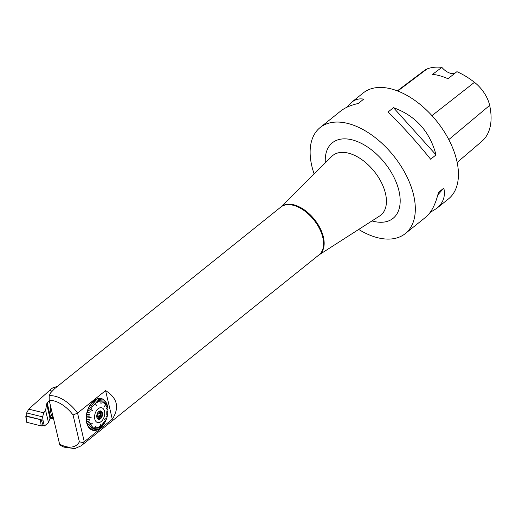 <?xml version="1.0" encoding="UTF-8"?>
<svg xmlns="http://www.w3.org/2000/svg" width="516" height="516" viewBox="0 0 516 516"><rect width="100%" height="100%" fill="white"/><g stroke="black" fill="none" stroke-linecap="round" stroke-linejoin="round"><path stroke-width="0.77" d="M50.652 392.799L54.69 388.593L280.756 207.116A30.599 17.815 -128.8 0 1 313.805 219.829A30.599 17.815 -128.8 0 1 319.069 254.846L81.115 445.856A30.599 17.815 -128.8 0 0 84.269 441.715L82.412 442.438L79.361 441.825L73.066 414.987L77.555 413.084L105.58 390.586C117.448 398.068 119.686 407.614 112.294 419.218L84.269 441.715L77.555 413.084A30.599 17.815 -128.8 0 0 49.181 395.708L50.652 392.799M314.128 173.924A68.002 39.584 51.2 0 1 311.838 166.055A68.002 39.584 51.2 0 1 320.146 127.536A68.002 39.584 51.2 0 1 393.585 155.787A68.002 39.584 51.2 0 1 405.286 233.6A68.002 39.584 51.2 0 1 376.016 237.276A68.002 39.584 51.2 0 1 358.691 229.439M101.562 426.713L101.613 424.913M101.562 426.958A16.286 10.23 -74.1 0 1 100.446 427.964L100.736 424.32L100.375 428.048A16.422 10.32 -74.1 0 0 101.497 427.035L101.594 424.926L101.716 426.803A16.286 10.23 -74.1 0 0 102.497 425.952L102.439 426.016A16.422 10.32 -74.1 0 1 101.646 426.88L101.716 426.803M102.497 425.952A16.286 10.23 -74.1 0 0 102.761 425.629L102.768 425.352A16.183 10.165 105.9 0 1 102.736 425.39L102.607 423.81M102.91 425.448A16.286 10.23 -74.1 0 0 103.877 424.12L103.864 423.836A16.183 10.165 105.9 0 1 103.819 423.9L103.535 422.552M104.013 423.926A16.286 10.23 -74.1 0 0 104.89 422.462L104.322 421.262L104.858 422.165A16.183 10.165 105.9 0 1 104.8 422.275L104.374 421.159M104.613 419.057L105.651 420.527A16.183 10.165 105.9 0 0 105.722 420.379L104.548 419.205L105.78 420.675A16.286 10.23 -74.1 0 1 105.006 422.249M105.877 420.45A16.286 10.23 -74.1 0 0 106.528 418.792L105.664 418.263L106.451 418.495A16.183 10.165 105.9 0 1 106.38 418.702L105.735 418.063M106.161 416.67L106.973 416.799A16.183 10.165 105.9 0 0 107.031 416.567L107.199 416.593A16.286 10.23 -74.1 0 0 107.586 414.851L106.573 414.793L107.631 414.606A16.286 10.23 -74.1 0 0 107.87 412.858L106.76 413.413L107.896 412.607A16.286 10.23 -74.1 0 0 107.986 410.884L106.09 412.432L107.986 410.639A16.286 10.23 -74.1 0 0 107.928 408.969L106.799 410.001L107.915 408.737A16.286 10.23 -74.1 0 0 107.76 407.485L107.747 407.395A16.422 10.32 -74.1 0 1 107.754 407.44M107.586 414.851L107.418 414.819A16.183 10.165 105.9 0 0 107.451 414.638L106.541 414.98M107.696 412.839L107.702 412.839A16.183 10.165 105.9 0 0 107.715 412.697L106.773 413.297M106.09 412.278L107.812 410.878A16.183 10.165 105.9 0 0 107.818 410.781M107.928 408.969L107.76 408.975A16.183 10.165 105.9 0 0 107.754 408.917L106.806 410.059M107.534 407.156L107.541 407.156A16.183 10.165 105.9 0 0 107.534 407.124L106.599 408.549M107.541 407.156L107.67 406.918A16.286 10.23 -74.1 0 0 107.509 406.163A16.286 10.23 -74.1 0 0 107.315 405.428L106.257 407.137L107.257 405.221A16.286 10.23 -74.1 0 0 106.767 403.854L105.87 406.053L106.689 403.673A16.286 10.23 -74.1 0 0 106.064 402.454L104.677 406.421L105.967 402.293A16.286 10.23 -74.1 0 0 105.225 401.235L104.619 403.912L105.109 401.1A16.286 10.23 -74.1 0 0 104.258 400.229L103.826 403.086L104.129 400.119A16.286 10.23 -74.1 0 0 103.181 399.448L102.807 402.364L103.039 399.371A16.286 10.23 -74.1 0 0 102.007 398.907L101.987 401.996L101.852 398.855A16.286 10.23 -74.1 0 0 100.755 398.604L101.11 403.899L100.594 398.584A16.286 10.23 -74.1 0 0 99.446 398.552L99.898 401.7L99.285 398.565A16.286 10.23 -74.1 0 0 98.105 398.752L98.808 401.861L97.937 398.797A16.286 10.23 -74.1 0 0 96.75 399.203L97.698 402.228L96.582 399.274A16.286 10.23 -74.1 0 0 95.402 399.887L96.595 402.783L95.234 399.99A16.286 10.23 -74.1 0 0 94.08 400.809L96.305 405.479M107.147 405.453L107.154 405.453A16.183 10.165 105.9 0 0 107.147 405.434L106.264 407.15M106.599 403.893L106.606 403.893A16.183 10.165 105.9 0 0 106.599 403.886L105.793 405.873M104.625 406.595L106.038 402.319A16.422 10.32 -74.1 0 1 106.664 403.551L106.689 403.673M105.967 402.293L105.941 402.158A16.422 10.32 -74.1 0 0 105.193 401.093L105.071 401.293A16.183 10.165 105.9 0 0 105.071 401.287L104.503 403.776M105.109 401.1L105.077 400.958A16.422 10.32 -74.1 0 0 104.213 400.081L104.109 400.293A16.183 10.165 105.9 0 0 104.103 400.287L103.703 402.977M104.129 400.119L104.084 399.971A16.422 10.32 -74.1 0 0 103.129 399.294L103.039 399.513A16.183 10.165 105.9 0 0 103.026 399.507L102.813 402.37M103.039 399.371L102.987 399.21A16.422 10.32 -74.1 0 0 101.942 398.745L101.871 398.971A16.183 10.165 105.9 0 0 101.852 398.965L101.852 401.951M100.981 403.88L100.684 398.442A16.422 10.32 -74.1 0 1 101.787 398.694L101.852 398.855M100.594 398.584L100.523 398.423A16.422 10.32 -74.1 0 0 99.362 398.391L99.769 401.712M99.285 398.565L99.201 398.397A16.422 10.32 -74.1 0 0 98.014 398.591L98.633 401.9M97.937 398.797L97.84 398.636A16.422 10.32 -74.1 0 0 96.64 399.042L97.518 402.274M96.653 399.268A16.183 10.165 105.9 0 0 96.589 399.294L96.473 399.113A16.422 10.32 -74.1 0 0 95.279 399.739L96.408 402.848M96.389 405.415L93.951 400.661A16.422 10.32 -74.1 0 1 95.118 399.842L95.234 399.99A16.183 10.165 105.9 0 1 95.312 399.952M93.996 400.861A16.183 10.165 105.9 0 0 93.912 400.932L93.789 400.79A16.422 10.32 -74.1 0 0 92.667 401.803L94.37 404.467L92.809 401.938A16.286 10.23 -74.1 0 1 93.918 400.938L96.492 405.402M94.473 404.454L92.654 402.093A16.286 10.23 -74.1 0 0 91.603 403.267L93.486 405.544L91.461 403.447A16.286 10.23 -74.1 0 0 90.487 404.776L92.577 406.769L90.358 404.976A16.286 10.23 -74.1 0 0 89.474 406.434L91.751 408.124L89.358 406.653A16.286 10.23 -74.1 0 0 88.591 408.221L92.512 410.704M92.732 401.99A16.183 10.165 105.9 0 0 92.641 402.08L92.512 401.958A16.422 10.32 -74.1 0 0 91.455 403.144L93.299 405.666M91.461 403.447L91.306 403.325A16.422 10.32 -74.1 0 0 90.326 404.667L92.39 406.918M90.358 404.976L90.197 404.867A16.422 10.32 -74.1 0 0 89.307 406.337L91.564 408.291M92.603 410.504L88.41 408.143A16.422 10.32 -74.1 0 1 89.191 406.556L89.358 406.653M88.488 408.453L88.313 408.369A16.422 10.32 -74.1 0 0 87.656 410.039L87.836 410.104A16.286 10.23 -74.1 0 1 88.488 408.453L92.686 410.517M90.403 411.123L87.752 410.343A16.286 10.23 -74.1 0 0 87.23 412.058L89.842 412.961L87.165 412.303A16.286 10.23 -74.1 0 0 86.785 414.045L89.494 414.593L86.74 414.296A16.286 10.23 -74.1 0 0 86.495 416.044L89.307 415.973L86.475 416.289A16.286 10.23 -74.1 0 0 86.378 418.018L91.145 417.528M87.191 412.045A16.183 10.165 105.9 0 0 87.127 412.29L89.842 412.961M86.74 414.038A16.183 10.165 105.9 0 0 86.701 414.271L89.494 414.593M86.456 416.038A16.183 10.165 105.9 0 0 86.436 416.251L89.281 416.219M86.404 419.934A16.183 10.165 105.9 0 0 86.417 420.101L89.268 419.379L86.456 420.166A16.286 10.23 -74.1 0 0 86.662 421.759L89.474 420.863L86.701 421.978A16.286 10.23 -74.1 0 0 87.049 423.475A16.183 10.165 105.9 0 0 87.069 423.591L89.81 422.249L87.069 423.584M86.185 418.257A16.422 10.32 -74.1 0 0 86.243 419.947L89.268 419.379M86.636 421.765A16.183 10.165 105.9 0 0 86.662 421.901L89.474 420.863M86.662 421.901L86.507 422.011A16.422 10.32 -74.1 0 0 86.862 423.52L89.81 422.249M90.274 423.513L87.597 425.042A16.183 10.165 105.9 0 0 87.636 425.132L90.274 423.513L87.675 425.229A16.286 10.23 -74.1 0 0 88.3 426.448A16.183 10.165 105.9 0 0 88.352 426.506L92.454 423.133L88.12 426.519A16.422 10.32 -74.1 0 1 87.494 425.287L87.675 425.229M92.429 423.152L88.346 426.5M89.165 427.641A16.183 10.165 105.9 0 0 89.204 427.687L91.564 425.61L89.255 427.796A16.286 10.23 -74.1 0 0 90.106 428.667L92.241 426.3L90.236 428.777A16.286 10.23 -74.1 0 0 91.19 429.447L93.261 427.022L91.326 429.531A16.286 10.23 -74.1 0 0 92.364 429.996L94.234 427.442L92.512 430.047A16.286 10.23 -74.1 0 0 93.609 430.299L96.118 425.816L93.77 430.318A16.286 10.23 -74.1 0 0 94.918 430.344L96.331 427.674L95.086 430.338A16.286 10.23 -74.1 0 0 96.26 430.144L97.434 427.48L96.428 430.105A16.286 10.23 -74.1 0 0 97.614 429.699L98.369 427.158L97.782 429.628A16.286 10.23 -74.1 0 0 98.962 429.009L99.472 426.597L99.13 428.906A16.286 10.23 -74.1 0 0 100.285 428.093L100.736 424.32M88.217 426.68A16.422 10.32 -74.1 0 0 88.971 427.745L91.564 425.61M90.145 428.628A16.183 10.165 105.9 0 0 90.177 428.661L92.274 426.326M91.235 429.389A16.183 10.165 105.9 0 0 91.261 429.409L93.151 426.958M93.609 430.299L93.48 430.402A16.422 10.32 -74.1 0 1 92.37 430.151L92.441 429.918A16.183 10.165 105.9 0 0 92.441 429.918L94.099 427.396M96.131 425.823L93.693 430.189A16.183 10.165 105.9 0 0 93.693 430.189L93.77 430.318M94.983 430.209A16.183 10.165 105.9 0 0 94.996 430.209L96.176 427.68M97.614 429.699L97.518 429.796A16.422 10.32 -74.1 0 1 96.318 430.209L96.331 429.976A16.183 10.165 105.9 0 0 96.331 429.976L97.266 427.519M98.962 429.009L98.879 429.106A16.422 10.32 -74.1 0 1 97.685 429.725L97.679 429.499A16.183 10.165 105.9 0 0 97.679 429.499L98.421 426.996M100.285 428.093L100.214 428.177A16.422 10.32 -74.1 0 1 99.046 429.002L99.02 428.79A16.183 10.165 105.9 0 0 99.02 428.79L99.478 426.597M104.503 411.252A7.663 4.812 -74.1 0 1 98.517 422.636A7.663 4.812 -74.1 0 1 95.918 411.568A7.663 4.812 -74.1 0 1 104.503 411.252M86.436 419.927A16.286 10.23 -74.1 0 1 86.378 418.257M86.92 423.726A16.422 10.32 -74.1 0 0 87.417 425.107L87.597 425.042A16.286 10.23 -74.1 0 1 87.107 423.675M89.139 427.661A16.286 10.23 -74.1 0 1 88.397 426.609M107.135 416.844A16.286 10.23 -74.1 0 1 106.612 418.553M107.709 407.143A16.286 10.23 -74.1 0 1 107.76 407.485M50.51 405.976A17.002 10.681 105.9 0 0 53.393 418.263M107.696 407.047A16.422 10.32 -74.1 0 1 107.747 407.395M107.154 405.453L107.302 405.318A16.422 10.32 -74.1 0 1 107.651 406.827L107.67 406.918M106.606 403.893L106.748 403.738A16.422 10.32 -74.1 0 1 107.238 405.118L107.257 405.221M87.23 412.058L87.043 412.007A16.422 10.32 -74.1 0 1 87.572 410.278L87.752 410.343M86.785 414.045L86.591 414.013A16.422 10.32 -74.1 0 1 86.978 412.258M86.495 416.044L86.301 416.031A16.422 10.32 -74.1 0 1 86.546 414.264M86.378 418.018L86.185 418.018A16.422 10.32 -74.1 0 1 86.282 416.277M86.662 421.759L86.469 421.791A16.422 10.32 -74.1 0 1 86.262 420.179M90.106 428.667L89.945 428.757A16.422 10.32 -74.1 0 1 89.081 427.88M91.19 429.447L91.035 429.551A16.422 10.32 -74.1 0 1 90.074 428.867M92.364 429.996L92.216 430.099A16.422 10.32 -74.1 0 1 91.177 429.628M94.918 430.344L94.796 430.454A16.422 10.32 -74.1 0 1 93.641 430.421M96.26 430.144L96.15 430.247A16.422 10.32 -74.1 0 1 94.963 430.441M81.115 445.856L74.756 448.61L63.919 447.127L59.804 445.069L49.181 400.319L49.181 395.708M105.58 390.586L112.294 419.218M97.724 412.748L97.692 412.961A3.573 2.245 -74.1 0 1 97.427 414.716L96.744 416.199M96.963 417.696L98.098 418.018L97.718 418.67L96.873 418.063M98.098 418.018A3.573 2.245 105.9 0 0 99.24 417.102L96.75 416.393M97.266 415.786L100.246 416.638L99.24 417.102M97.427 414.716L100.098 415.477L100.246 416.638M100.098 415.477A3.573 2.245 105.9 0 0 100.362 413.722L97.692 412.961M98.266 412.007L100.839 412.742L100.362 413.722M98.543 411.723L100.839 412.742M99.988 412.136A3.573 2.245 105.9 0 0 99.117 411.297M99.923 411.058A4.083 2.561 -74.1 0 1 100.962 412.71A4.083 2.561 -74.1 0 1 100.343 416.735A4.083 2.561 -74.1 0 1 97.718 418.773M99.285 411.175A4.083 2.561 -74.1 0 1 100.381 411.123A4.083 2.561 -74.1 0 1 101.852 412.968A4.083 2.561 -74.1 0 1 101.052 417.296A4.083 2.561 -74.1 0 1 98.143 418.966A4.083 2.561 -74.1 0 1 97.24 418.347M102.42 412.923A4.373 2.748 -74.1 0 1 100.988 418.341A4.373 2.748 -74.1 0 1 97.35 418.521A4.373 2.748 -74.1 0 1 97.002 414.4A4.373 2.748 -74.1 0 1 99.478 411.078A4.373 2.748 -74.1 0 1 102.42 412.923M457.144 162.45L481.899 141.294A65.951 38.39 -128.8 0 0 489.658 105.399A26.851 15.628 -128.8 0 0 474.468 82.328A65.951 38.39 -128.8 0 0 456.918 71.666L448.011 78.729A66.312 38.603 51.2 0 0 432.55 74.336L441.883 67.39A65.951 38.39 -128.8 0 0 427.035 68.957A26.851 15.628 -128.8 0 0 424.765 70.208L397.352 90.855M441.883 67.39A13.603 7.914 -128.8 0 0 455.086 73.124M430.157 212.418L436.639 208.432L448.404 198.983A68.002 39.584 -128.8 0 0 436.704 121.176A68.002 39.584 -128.8 0 0 363.264 92.925L351.499 102.368L347.016 107.186M388.084 111.998C402.525 126.214 416.709 141.958 430.634 159.225L436.026 154.897C429.796 131.451 415.606 115.713 393.469 107.67L388.084 111.998M436.639 208.432C443.218 203.014 445.611 196.248 443.818 188.127L438.432 192.449C435.607 204.284 431.35 212.54 425.674 217.23L405.286 233.6M320.146 127.536L340.534 111.172C344.946 107.663 350.854 105.103 358.272 103.49L363.657 99.162C359.304 98.317 355.253 99.388 351.499 102.368M437.839 194.848L443.818 188.127M436.026 154.897L393.469 107.67M48.523 422.746L44.344 425.99L43.279 425.719L41.17 419.76L26.955 416.154L26.658 412.948L28.728 409.136L43.731 412.826L45.621 410.362L48.523 422.746L50.007 418.308L46.64 403.963L45.621 410.362M44.344 425.99L42.989 420.224L25.993 416.251L26.8 415.503M57.457 386.368L52.884 387.806L51.2 388.974A16.525 10.797 -71.6 0 0 51.142 389.025L28.728 409.136M46.64 403.963L47.195 402.912L50.703 417.87L50.007 418.308M42.989 420.224L42.641 416.876L43.731 412.826M49.246 400.597L47.195 402.912M50.703 417.87A10.197 6.411 -74.1 0 1 52.948 417.883A10.197 6.411 -74.1 0 1 53.135 417.941M42.641 416.876L26.658 412.948M26.671 421.269L26.806 422.294L41.203 425.952L43.17 425.416A1.348 0.697 -13.2 0 1 41.203 425.952L26.806 422.294L25.993 416.251M25.8 416.083L26.31 421.856A1.348 0.697 -13.2 0 0 26.806 422.294M280.627 207.226A30.637 17.834 51.2 0 1 314.379 219.371A30.637 17.834 51.2 0 1 318.933 254.949M318.92 254.962L379.66 215.985A38.3 22.291 -128.8 0 0 374.19 171.357A38.3 22.291 -128.8 0 0 331.801 156.367L280.607 207.239M325.325 162.804A48.459 28.212 51.2 0 1 357.878 141.777A48.459 28.212 51.2 0 1 399.494 193.435A48.459 28.212 51.2 0 1 372.191 220.977A48.459 28.212 51.2 0 1 371.972 220.912M59.43 443.999A27.2 15.835 -128.8 0 0 79.361 441.825M73.066 414.987A27.2 15.835 -128.8 0 0 49.181 400.319M489.658 105.399L448.785 139.597M474.468 82.328L431.969 115.636M427.035 68.957L397.772 91.016M49.446 390.412L52.032 391.147M51.123 417.779L53.432 418.444M41.203 425.952L40.39 419.908M50.104 418.166L53.606 419.166"/></g></svg>
